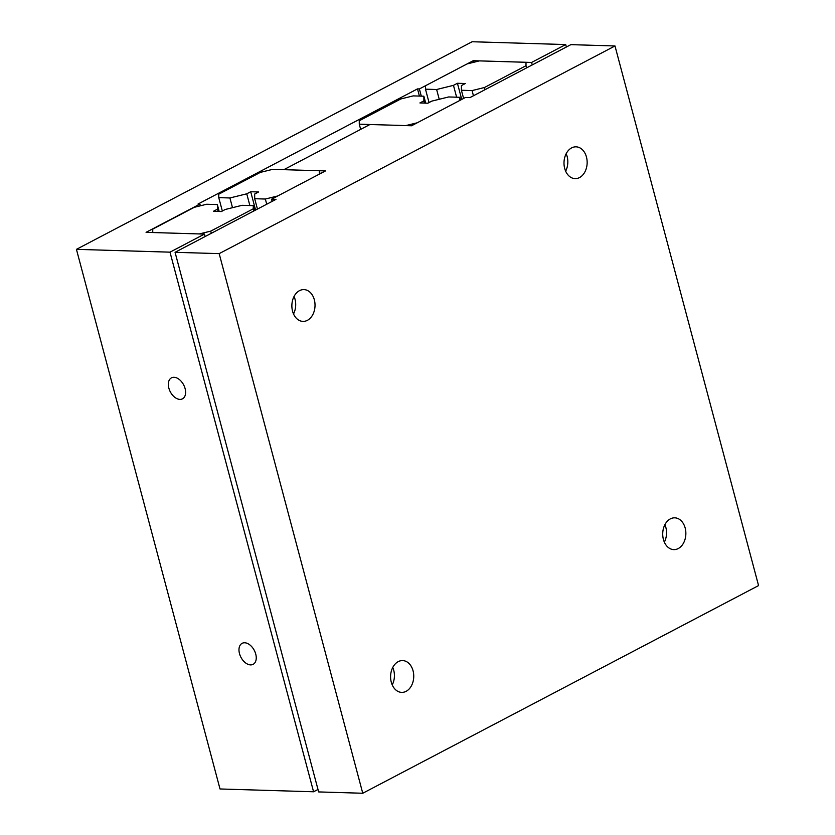 <?xml version="1.0" encoding="UTF-8"?>
<svg xmlns="http://www.w3.org/2000/svg" width="835" height="835" viewBox="0 0 835 835"><rect width="100%" height="100%" fill="white"/><g stroke="black" fill="none" stroke-linecap="round" stroke-linejoin="round"><path stroke-width="1.25" d="M664.368 542.166A15.907 11.575 91.7 0 0 665.85 527.428A15.907 11.575 91.7 0 0 664.89 524.683M685.17 528.002A15.907 11.575 -88.3 0 1 673.814 549.618A15.907 11.575 -88.3 0 1 663.408 539.431A15.907 11.575 -88.3 0 1 674.764 517.825A15.907 11.575 -88.3 0 1 685.17 528.002M293.523 313.95A15.907 11.575 91.7 0 0 295.016 299.212A15.907 11.575 91.7 0 0 294.056 296.467M314.336 299.786A15.907 11.575 -88.3 0 1 302.98 321.392A15.907 11.575 -88.3 0 1 292.563 311.215A15.907 11.575 -88.3 0 1 303.93 289.599A15.907 11.575 -88.3 0 1 314.336 299.786M392.241 684.94A15.907 11.575 91.7 0 0 393.723 670.192A15.907 11.575 91.7 0 0 392.763 667.457M413.054 670.776A15.907 11.575 -88.3 0 1 401.687 692.382A15.907 11.575 -88.3 0 1 391.281 682.195A15.907 11.575 -88.3 0 1 402.647 660.589A15.907 11.575 -88.3 0 1 413.054 670.776M565.65 171.185A15.907 11.575 91.7 0 0 567.132 156.437A15.907 11.575 91.7 0 0 566.172 153.703M586.462 157.022A15.907 11.575 -88.3 0 1 575.096 178.627A15.907 11.575 -88.3 0 1 564.69 168.44A15.907 11.575 -88.3 0 1 576.056 146.835A15.907 11.575 -88.3 0 1 586.462 157.022M175.068 252.306L275.999 199.356L271.542 199.221L325.473 170.924L283.848 169.672L369.936 124.509L411.561 125.761L465.492 97.465L469.948 97.601L570.879 44.641L614.988 45.967L219.177 253.631L175.068 252.306L318.646 791.924L362.755 793.25L219.177 253.631M272.116 201.392L271.542 199.221M362.755 793.25L758.566 585.585L614.988 45.967M255.74 654.076A11.857 7.525 62.3 0 1 253.12 664.336A11.857 7.525 62.3 0 1 239.488 653.586A11.857 7.525 62.3 0 1 242.108 643.336A11.857 7.525 62.3 0 1 255.74 654.076M185.099 388.588A11.857 7.525 62.3 0 1 182.479 398.838A11.857 7.525 62.3 0 1 168.847 388.098A11.857 7.525 62.3 0 1 171.467 377.848A11.857 7.525 62.3 0 1 185.099 388.588M146.073 232.339L204.45 234.092L169.996 252.16L76.434 249.352L472.13 41.75L565.702 44.558L531.592 62.458L473.215 60.704L419.379 88.948L417.5 88.886L198.02 204.043L199.899 204.095L146.073 232.339M205.107 236.545L204.45 234.092M317.999 789.461L313.574 791.778L169.996 252.16M313.574 791.778L220.012 788.971L76.434 249.352M566.36 47.021L565.702 44.558M532.25 64.911L531.592 62.458M473.643 62.312L473.215 60.704M421.299 96.14L419.379 88.948M419.41 96.077L417.5 88.886M200.358 205.807L199.899 204.095M461.411 90.253L461.4 85.587L465.356 83.51L457.434 83.281L453.468 85.358L436.632 89.512L425.485 89.178L425.474 85.744L467.036 63.94L479.415 60.882L525.998 62.281L526.008 65.715L484.446 87.518L472.067 90.577L461.411 90.253L463.592 98.457M461.734 99.438L457.434 83.281M456.62 97.194L453.468 85.358M439.231 99.281L436.632 89.512M429.044 102.569L425.485 89.178M526.582 67.886L526.008 65.715M485.02 89.689L484.446 87.518M473.445 95.764L472.067 90.577M217.351 209.23L213.395 211.307L221.327 211.547L225.283 209.47L242.119 205.306L253.266 205.64L253.276 208.802L210.723 231.128L199.335 233.936L152.753 232.537L152.742 229.114L194.304 207.31L206.683 204.251L217.34 204.565L217.945 211.443M254.581 210.587L253.266 205.64M253.85 210.973L253.276 208.802M211.307 233.299L210.723 231.128M219.177 211.485L217.34 204.565M459.793 97.288L459.803 100.45L417.249 122.776L405.862 125.584L359.28 124.185L359.269 120.762L400.831 98.958L413.21 95.889L423.867 96.213L423.877 100.878L419.921 102.956L427.844 103.196L431.81 101.118L448.645 96.954L459.793 97.288L460.534 100.064M360.657 129.373L359.28 124.185M425.704 103.133L423.867 96.213M424.462 103.091L423.877 100.878M265.342 199.033L254.696 198.709L254.675 194.044L258.641 191.966L250.709 191.737L246.753 193.814L229.917 197.968L218.76 197.634L218.749 194.2L260.311 172.396L272.69 169.338L319.273 170.737L319.283 174.171L277.721 195.974L265.342 199.033L266.73 204.22M257.451 209.084L254.696 198.709M255.583 210.065L250.709 191.737M249.874 205.546L246.753 193.814M232.495 207.685L229.917 197.968M222.329 211.025L218.76 197.634M320.076 173.753L319.273 170.737"/></g></svg>
